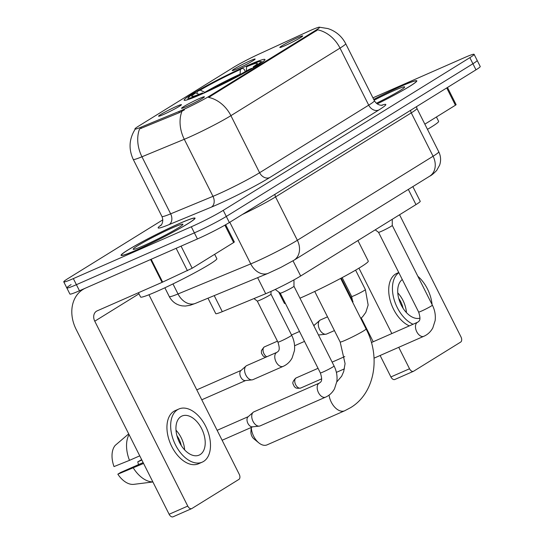 <?xml version="1.0" encoding="UTF-8"?>
<svg xmlns="http://www.w3.org/2000/svg" width="544" height="544" viewBox="0 0 544 544"><rect width="100%" height="100%" fill="white"/><g stroke="black" fill="none" stroke-linecap="round" stroke-linejoin="round"><path stroke-width="0.82" d="M248.057 65.28A45.24 3.08 -26.7 0 0 205.435 86.367A45.24 3.08 -26.7 0 0 184.13 100.164A45.24 3.08 -26.7 0 0 201.042 94.398A45.24 3.08 -26.7 0 0 243.664 73.311A45.24 3.08 -26.7 0 0 264.969 59.514A45.24 3.08 -26.7 0 0 248.057 65.28M163.343 114.553A12.804 0.87 153.3 0 1 158.583 116.212A12.804 0.87 153.3 0 1 164.383 112.39A12.804 0.87 153.3 0 1 176.65 106.311A12.804 0.87 153.3 0 1 181.444 104.72A12.804 0.87 153.3 0 1 175.195 108.698A12.804 0.87 153.3 0 1 163.343 114.553M237.062 68.911A12.804 0.87 153.3 0 1 232.302 70.57A12.804 0.87 153.3 0 1 238.095 66.749A12.804 0.87 153.3 0 1 250.369 60.67A12.804 0.87 153.3 0 1 255.156 59.072A12.804 0.87 153.3 0 1 248.914 63.056A12.804 0.87 153.3 0 1 237.062 68.911M186.32 106.672A12.804 0.87 153.3 0 1 181.56 108.331A12.804 0.87 153.3 0 1 187.36 104.509A12.804 0.87 153.3 0 1 199.628 98.43A12.804 0.87 153.3 0 1 204.422 96.832A12.804 0.87 153.3 0 1 198.179 100.817A12.804 0.87 153.3 0 1 186.32 106.672M284.614 45.812A12.804 0.87 153.3 0 1 279.854 47.471A12.804 0.87 153.3 0 1 285.648 43.649A12.804 0.87 153.3 0 1 297.922 37.57A12.804 0.87 153.3 0 1 302.709 35.972A12.804 0.87 153.3 0 1 296.466 39.957A12.804 0.87 153.3 0 1 284.614 45.812M307.945 31.586A23.045 1.571 153.3 0 1 311.039 30.199A23.045 1.571 153.3 0 1 319.654 27.254A23.045 1.571 153.3 0 1 315.826 30.246L210.263 95.615A23.045 1.571 153.3 0 1 178.792 111.561L140.808 127.255A23.045 1.571 153.3 0 1 134.919 129.03A23.045 1.571 153.3 0 1 138.747 126.038L233.362 67.456A23.045 1.571 153.3 0 1 259.012 54.067L307.945 31.586M412.848 186.619L420.226 201.28A25.609 1.741 153.3 0 1 415.976 204.605L300.669 276.005A25.609 1.741 153.3 0 1 265.703 293.719L222.285 311.664A25.609 1.741 153.3 0 1 215.75 313.636L207.978 298.194M377.182 103.897A41.398 2.815 -26.7 0 0 416.813 80.832A41.398 2.815 -26.7 0 0 401.336 86.115A41.398 2.815 -26.7 0 0 373.714 99.389M179.561 223.434A41.398 2.815 -26.7 0 0 140.556 242.726A41.398 2.815 -26.7 0 0 121.067 255.36A41.398 2.815 -26.7 0 0 136.537 250.077A41.398 2.815 -26.7 0 0 175.542 230.785A41.398 2.815 -26.7 0 0 195.038 218.158A41.398 2.815 -26.7 0 0 179.561 223.434M319.41 27.2L327.95 28.58L330.256 29.41C337.117 32.3 342.264 37.046 345.685 43.67A34.143 2.326 153.3 0 1 340.02 48.103A29.879 23.65 -121.8 0 0 317.723 29.845L208.61 97.41A29.879 23.65 58.2 0 1 230.908 115.661A34.143 2.326 153.3 0 1 188.326 137.557A34.143 2.326 153.3 0 1 184.287 139.284L141.957 156.781A34.143 2.326 153.3 0 1 133.239 159.406L161.935 216.471A34.143 2.326 -26.7 0 0 170.653 213.84L212.983 196.343A34.143 2.326 -26.7 0 0 217.029 194.616A34.143 2.326 -26.7 0 0 259.604 172.727L368.716 105.162A34.143 2.326 -26.7 0 0 374.388 100.728C377.767 106.366 383.377 105.216 382.269 105.203L382.255 105.203M71.08 284.621A25.609 1.741 -26.7 0 0 66.83 287.946L69.89 294.032A25.609 1.741 -26.7 0 0 79.465 290.768L197.431 238.952L194.371 232.866A25.609 1.741 -26.7 0 0 226.304 216.444L472.92 63.743A25.609 1.741 -26.7 0 0 477.17 60.418A25.609 1.741 -26.7 0 1 472.92 63.743L226.304 216.444A25.609 1.741 -26.7 0 1 194.371 232.866L76.405 284.682L194.371 232.866L191.311 226.78A25.609 1.741 -26.7 0 0 223.244 210.358L469.86 57.657A25.609 1.741 -26.7 0 0 474.11 54.332A25.609 1.741 -26.7 0 0 464.535 57.596L372.932 97.832M66.83 287.946A25.609 1.741 -26.7 0 0 76.405 284.682A25.609 1.741 -26.7 0 1 66.83 287.946L63.77 281.86A25.609 1.741 -26.7 0 0 73.338 278.596L191.311 226.78M184.45 109.834L179.35 112.662L139.563 128.948A29.879 21.978 67.5 0 0 141.957 156.781L170.653 213.84A8.534 6.276 -112.5 0 1 169.034 224.624A42.684 2.904 153.3 0 1 161.296 224.924M162.819 219.837L68.02 278.535A25.609 1.741 -26.7 0 0 63.77 281.86M197.431 238.952A25.609 1.741 -26.7 0 0 229.364 222.53L475.98 69.829A25.609 1.741 -26.7 0 0 480.23 66.504L474.11 54.332M377.155 103.884A40.977 2.788 -26.7 0 0 416.432 81.029A40.977 2.788 -26.7 0 0 401.118 86.251A40.977 2.788 -26.7 0 0 373.728 99.409M427.455 129.336A42.684 2.904 -26.7 0 0 438.62 121.346L436.431 116.987M376.36 103.265A27.826 1.89 -26.7 0 0 404.688 87.074A27.826 1.89 -26.7 0 0 394.284 90.481A27.826 1.89 -26.7 0 0 374.129 100.225M424.85 124.161L455.416 105.23L446.726 87.944M395.032 379.379A4.27 2.591 -113.7 0 1 394.835 379.481A4.27 2.591 -113.7 0 1 390.905 376.944L409.53 368.764L398.745 347.317M341.204 278.127L352.995 301.573M361.257 318.002L373.204 341.754M380.12 355.497L390.905 376.944M409.53 368.764A4.27 2.591 66.3 0 0 413.467 371.3A4.27 2.591 66.3 0 0 413.664 371.192L460.68 342.081A4.27 2.591 66.3 0 0 460.979 336.906L399.554 214.771M391.83 333.574L358.938 268.172M447.474 87.482L456.124 104.679L455.416 105.23M406.436 312.603A21.338 12.961 66.3 0 0 397.773 292.883M363.079 322.98L363.637 322.735M403.036 308.224A17.075 10.37 66.3 0 0 398.698 298.35M398.759 272.517L396.95 273.306A29.022 17.626 66.3 0 0 395.61 274.013A29.022 17.626 66.3 0 0 390.075 300.098A29.022 17.626 66.3 0 0 409.312 325.89M398.847 272.694A29.022 17.626 66.3 0 0 393.924 298.908A29.022 17.626 66.3 0 0 413.039 324.258M350.832 297.276A28.172 17.109 66.3 0 0 350.486 297.935M361.522 318.526L360.964 318.77M364.793 326.38L365.35 326.135M349.989 296.956L350.465 296.548M432.092 304.592A29.022 17.626 66.3 0 0 417.846 276.27M363.426 322.306L362.875 322.565M364.915 325.271L364.358 325.516M402.295 279.548A21.338 12.961 66.3 0 0 400.704 303.953A21.338 12.961 66.3 0 0 419.961 318.138M136.762 249.941A40.977 2.788 -26.7 0 0 175.365 230.846A40.977 2.788 -26.7 0 0 194.657 218.348A40.977 2.788 -26.7 0 0 179.343 223.57A40.977 2.788 -26.7 0 0 140.74 242.665A40.977 2.788 -26.7 0 0 121.448 255.17A40.977 2.788 -26.7 0 0 136.762 249.941M138.428 292.733L140.583 297.017A42.684 2.904 -26.7 0 0 156.536 291.57A42.684 2.904 -26.7 0 0 196.751 271.687A42.684 2.904 -26.7 0 0 216.845 258.665L214.656 254.313M172.509 227.8A27.826 1.89 -26.7 0 0 145.554 241.176A27.826 1.89 -26.7 0 0 133.307 249.349A27.826 1.89 -26.7 0 0 143.596 245.711A27.826 1.89 -26.7 0 0 169.055 233.152A27.826 1.89 -26.7 0 0 182.913 224.4A27.826 1.89 -26.7 0 0 172.509 227.8M251.28 427.448A14.511 8.813 66.3 0 0 258.808 442.857L254.021 438.954A5.977 3.631 -113.7 0 1 250.92 431.902L251.185 427.489M258.808 442.857A14.511 8.813 66.3 0 0 267.056 444.87L344.665 410.781A14.511 8.813 -113.7 0 1 329.052 395.128M299.968 298.187A46.947 3.196 -26.7 0 0 301.94 297.33A46.947 3.196 -26.7 0 0 346.174 275.448A46.947 3.196 -26.7 0 0 368.281 261.127L357.932 240.55M196.894 93.446L197.377 91.378A40.63 2.761 -26.7 0 1 242.44 68.204L244.1 69.17L245.324 71.611M206.632 91.882L206.659 91.474A40.63 2.761 -26.7 0 0 251.722 68.306L252.192 68.53M200.423 94.67L200.45 94.2A40.63 2.761 -26.7 0 1 188.251 97.886L187.646 99.702M198.968 94.377L195.813 92.861L192.943 94.119A40.63 2.761 -26.7 0 0 188.251 97.886M206.659 91.474L208.712 90.202A36.706 2.496 -26.7 0 0 248.853 69.564L251.722 68.306M195.813 92.861A36.706 2.496 -26.7 0 0 191.91 96.444A36.706 2.496 -26.7 0 0 202.504 92.929L200.45 94.2M242.44 68.204L240.387 69.476A36.706 2.496 -26.7 0 0 200.253 90.114L197.377 91.378M202.504 92.929L203.293 93.398M240.088 74.528L240.387 69.476M200.253 90.114L205.217 92.534M278.725 292.04L284.396 303.314A46.947 3.196 -26.7 0 0 285.43 303.477M256.727 65.831L256.156 65.559A40.63 2.761 -26.7 0 0 260.678 61.458A40.63 2.761 -26.7 0 0 248.649 65.477L246.595 66.749L246.303 71.454M256.156 65.559L253.286 66.817A36.706 2.496 -26.7 0 0 257.339 63.539A36.706 2.496 -26.7 0 0 246.595 66.749M252.994 68.061L253.286 66.817M392.258 219.293L392.272 225.42A7.684 0.524 153.3 0 1 392.272 225.42A7.684 0.524 153.3 0 1 388.545 227.807A7.684 0.524 153.3 0 1 381.412 231.329A7.684 0.524 153.3 0 1 378.549 232.322A7.684 0.524 153.3 0 1 378.536 232.308M293.971 279.881L293.978 286.287A7.684 0.524 153.3 0 1 293.978 286.287A7.684 0.524 153.3 0 1 290.251 288.667A7.684 0.524 153.3 0 1 283.118 292.189A7.684 0.524 153.3 0 1 280.262 293.182A7.684 0.524 153.3 0 1 280.248 293.168L275.244 289.449M325.638 397.113A7.684 4.665 -113.7 0 1 325.536 397.161L260.093 425.904A7.684 4.665 -113.7 0 1 259.223 426.129A7.684 4.665 -113.7 0 1 253.014 421.342A7.684 4.665 -113.7 0 1 253.157 412.325A7.684 4.665 -113.7 0 1 253.565 412.019A7.684 4.665 -113.7 0 1 253.919 411.835L319.362 383.092A7.684 4.665 -113.7 0 1 319.396 383.078M259.223 426.129L252.396 426.843A5.549 3.373 -113.7 0 1 247.914 423.382A5.549 3.373 -113.7 0 1 248.016 416.867L253.157 412.325M334.424 330.589L326.658 334.002A7.684 4.665 -113.7 0 1 325.788 334.227A7.684 4.665 -113.7 0 1 319.58 329.44A7.684 4.665 -113.7 0 1 319.722 320.423A7.684 4.665 -113.7 0 1 320.13 320.117A7.684 4.665 -113.7 0 1 320.484 319.933L327.508 316.846M313.915 325.91A5.549 3.373 -113.7 0 1 314.582 324.965L319.722 320.423M325.788 334.227L318.961 334.941A5.549 3.373 -113.7 0 1 318.451 334.934M270.994 294.148A7.684 0.524 153.3 0 1 271 294.168A7.684 0.524 153.3 0 1 267.274 296.548A7.684 0.524 153.3 0 1 260.141 300.07A7.684 0.524 153.3 0 1 257.278 301.063A7.684 0.524 153.3 0 1 257.264 301.05M283.213 366.343A7.684 4.665 -113.7 0 1 283.118 366.391L252.946 379.644A7.684 4.665 -113.7 0 1 252.069 379.875A7.684 4.665 -113.7 0 1 245.861 375.081A7.684 4.665 -113.7 0 1 246.004 366.064A7.684 4.665 -113.7 0 1 246.412 365.765A7.684 4.665 -113.7 0 1 246.765 365.575L276.937 352.322A7.684 4.665 -113.7 0 1 276.978 352.308M252.069 379.875L245.249 380.582A5.549 3.373 -113.7 0 1 240.761 377.121A5.549 3.373 -113.7 0 1 240.863 370.607L246.004 366.064M181.064 246.14L192.175 268.233L233.641 242.549L224.896 225.162M150.593 259.522L85.673 288.041A34.143 27.023 -121.8 0 0 83.001 289.442A34.143 27.023 -121.8 0 0 76.146 329.385L169.13 514.264L187.755 506.083L94.772 321.198A8.534 6.759 58.2 0 1 96.485 311.216A8.534 6.759 58.2 0 1 97.152 310.862L162.078 282.35L150.593 259.522L151.171 259.264M173.264 516.698A4.27 2.591 -113.7 0 1 173.067 516.8A4.27 2.591 -113.7 0 1 169.13 514.264M187.755 506.083A4.27 2.591 66.3 0 0 191.692 508.62A4.27 2.591 66.3 0 0 191.889 508.518L238.904 479.4A4.27 2.591 66.3 0 0 239.21 474.225L148.947 294.76M225.665 224.726L234.355 241.998L233.641 242.549M192.175 268.233L162.078 282.35M200.144 454.587A21.338 12.961 66.3 0 0 202.062 429.522A21.338 12.961 66.3 0 0 181.995 416.024A21.338 12.961 66.3 0 0 181.009 416.541A21.338 12.961 66.3 0 0 179.085 441.606A21.338 12.961 66.3 0 0 199.158 455.104A21.338 12.961 66.3 0 0 200.144 454.587M184.661 449.922A21.338 12.961 66.3 0 0 175.998 430.202M138.475 464.637A17.075 10.37 66.3 0 0 137.748 461.87L141.868 460.054M181.261 445.543A17.075 10.37 66.3 0 0 176.922 435.669M178.901 408.993L175.175 410.625A29.022 17.626 66.3 0 0 173.842 411.332A29.022 17.626 66.3 0 0 171.224 445.42A29.022 17.626 66.3 0 0 198.519 463.774L202.246 462.135A29.022 17.626 66.3 0 0 203.585 461.434A29.022 17.626 66.3 0 0 206.196 427.346A29.022 17.626 66.3 0 0 178.901 408.993A29.022 17.626 66.3 0 0 177.562 409.693A29.022 17.626 66.3 0 0 174.95 443.788A29.022 17.626 66.3 0 0 202.246 462.135M129.057 434.595A28.172 17.109 66.3 0 0 129.486 460.353L114.016 466.582A22.195 13.478 66.3 0 1 115.26 445.339L128.697 433.867M139.747 455.845L129.486 460.353M143.14 462.59L120.571 472.505L117.837 474.191L143.575 463.454M133.314 467.962A28.172 17.109 66.3 0 0 152.85 481.896M117.837 474.191A22.195 13.478 66.3 0 0 133.824 484.344L152.884 481.97M141.651 459.632L137.748 461.87M140.808 127.255L141.358 128.364M178.792 111.561L179.35 112.662M210.263 95.615L210.637 96.363M315.826 30.246L316.207 30.994M408.333 189.414L415.976 204.605M214.214 295.616L222.285 311.664M257.632 277.671L265.703 293.719M293.019 260.807L300.669 276.005M269.64 177.602A8.534 6.759 58.2 0 1 259.604 172.727L230.908 115.661L340.02 48.103L368.716 105.162A8.534 6.759 58.2 0 0 378.753 110.044L269.64 177.602A42.684 2.904 153.3 0 1 216.417 204.972A42.684 2.904 153.3 0 1 211.364 207.135L169.034 224.624M181.948 111.316A29.879 21.978 67.5 0 0 184.287 139.284L212.983 196.343A8.534 6.276 -112.5 0 1 211.364 207.135M381.562 105.257A42.684 2.904 153.3 0 1 378.753 110.044M223.244 210.358L229.364 222.53M469.86 57.657L475.98 69.829M73.338 278.596L79.465 290.768M172.972 283.927L178.017 293.957A17.075 12.56 67.5 0 0 195.432 303.382L190.101 305.293L185.382 306.048L182.288 305.884C176.446 304.919 172.115 301.818 169.3 296.589A34.143 2.326 -26.7 0 0 178.017 293.957L250.736 263.901A34.143 2.326 -26.7 0 0 254.782 262.174A34.143 2.326 -26.7 0 0 297.357 240.278L433.085 156.244A34.143 2.326 -26.7 0 0 438.756 151.81C440.837 156.114 441.136 160.548 439.654 165.097L436.71 170.422C433.609 173.618 431.256 175.549 429.651 176.208L293.93 260.25A17.075 13.512 58.2 0 0 297.357 240.278L275.55 196.914A34.143 2.326 153.3 0 1 242.277 214.533M410.754 110.214A4.27 3.38 -121.8 0 0 411.271 112.873L433.085 156.244A17.075 13.512 58.2 0 1 429.651 176.208M229.799 222.265L250.736 263.901A17.075 12.56 67.5 0 0 268.151 273.326L195.432 303.382M416.507 106.658L416.942 108.44A34.143 2.326 153.3 0 1 411.271 112.873L275.55 196.914A4.27 3.38 -121.8 0 1 275.033 194.256M340.666 278.412L366.092 328.964A14.511 0.986 153.3 0 1 363.678 330.847A14.511 0.986 153.3 0 1 345.583 340.15A14.511 0.986 153.3 0 1 340.163 341.999L345.08 363.616L343.699 371.511L341.673 376.19L336.784 381.942M240.094 74.181A32.837 2.23 -26.7 0 0 204.823 92.317M296.058 377.992A5.549 3.373 -113.7 0 1 296.317 377.856L295.623 378.216A5.549 4.393 58.2 0 1 296.058 377.992A5.549 3.373 -113.7 0 0 295.562 384.506A5.549 3.373 -113.7 0 0 300.778 388.015L321.681 378.835M392.272 225.413L432.364 305.143A7.684 0.524 153.3 0 1 430.828 306.299A7.684 0.524 153.3 0 1 421.512 311.066A7.684 0.524 153.3 0 1 418.642 312.045C421.369 320.559 419.152 320.94 417.758 322.184L417.649 322.232A7.684 4.665 -113.7 0 1 417.683 322.218M423.926 336.253A7.684 4.665 -113.7 0 1 423.83 336.301A7.684 4.665 -113.7 0 1 416.602 331.439A7.684 4.665 -113.7 0 1 417.296 322.415A7.684 4.665 -113.7 0 1 417.554 322.272A7.684 4.665 -113.7 0 1 417.649 322.232L371.396 342.55M301.036 387.879A5.549 3.373 -113.7 0 1 300.778 388.015C294.848 389.001 295.059 386.886 294.012 386.124C293.495 383.819 290.89 383.432 295.623 378.216M332.54 367.159A7.684 0.524 153.3 0 1 323.224 371.926A7.684 0.524 153.3 0 1 320.348 372.905C323.075 381.419 320.858 381.8 319.464 383.044L319.362 383.092A7.684 4.665 -113.7 0 0 319.26 383.132A7.684 4.665 -113.7 0 0 319.008 383.275A7.684 4.665 -113.7 0 0 318.315 392.299A7.684 4.665 -113.7 0 0 325.536 397.161L326.169 396.868C329.739 395.121 332.52 392.428 334.512 388.79L336.858 381.439C337.477 376.074 336.552 370.933 334.077 366.003A7.684 0.524 153.3 0 1 332.54 367.159M264.336 346.943A5.549 3.373 -113.7 0 1 264.588 346.814L263.901 347.174A5.549 4.393 58.2 0 1 264.336 346.943A5.549 3.373 -113.7 0 0 263.248 351.818A5.549 3.373 -113.7 0 0 266.784 356.782M355.599 270.15L365.378 289.592A7.684 0.524 153.3 0 1 363.841 290.748A7.684 0.524 153.3 0 1 354.518 295.514A7.684 0.524 153.3 0 1 351.648 296.494L342.156 277.624M270.994 291.414L271 294.168L291.659 335.233A7.684 0.524 153.3 0 1 290.122 336.389A7.684 0.524 153.3 0 1 280.799 341.156A7.684 0.524 153.3 0 1 277.93 342.135L257.271 301.063L253.939 298.581M291.659 335.233C294.134 340.163 295.059 345.311 294.433 350.669L292.094 358.02C290.102 361.658 287.32 364.351 283.75 366.098L283.118 366.391A7.684 4.665 -113.7 0 1 275.896 361.536A7.684 4.665 -113.7 0 1 276.583 352.512A7.684 4.665 -113.7 0 1 276.842 352.369A7.684 4.665 -113.7 0 1 276.937 352.322L277.046 352.274C278.44 351.03 280.656 350.649 277.93 342.135M94.772 321.198L138.978 293.828M151.171 259.27L162.649 282.091M187.422 270.708L176.147 248.302M135.177 129.214C129.091 138.91 128.445 148.974 133.239 159.406M345.685 43.67L374.388 100.728M161.935 216.471C164.444 222.544 160.181 226.365 160.827 225.461L160.834 225.461M293.93 260.25L280.677 267.498L268.151 273.326M438.756 151.81L416.942 108.44M169.3 296.589L164.873 287.79M416.609 81.389L416.432 81.029M413.467 371.3L394.835 379.481M194.84 218.708L194.657 218.348M121.625 255.53L121.448 255.17M366.092 328.964C380.984 357.156 374.755 393.346 350.472 407.728L344.665 410.781M260.678 61.458L262.5 62.05M314.738 291.455L340.163 341.999M432.364 305.143C434.846 310.073 435.771 315.214 435.146 320.579L432.806 327.93C430.807 331.568 428.026 334.261 424.463 336.008L374.041 358.17M336.389 372.375L344.406 368.852M418.642 312.045L378.542 232.315L375.217 229.847M296.317 377.856L318.043 368.315M332.126 362.127L344.753 356.578M293.978 286.273L334.077 366.003M222.122 440.252L252.729 426.809M280.248 293.175L320.348 372.905M217.131 430.324L248.268 416.65M360.774 318.39L362.664 316.696L365.813 312.378L368.152 305.028L365.378 289.592M294.59 345.76L304.504 341.401M318.594 335.213L319.294 334.9M352.94 302.824L351.648 296.494M264.588 346.814L277.44 341.17M291.53 334.982L299.513 331.473M313.602 325.285L314.833 324.741M265.601 357.306L263.269 356.15L261.446 353.274L261.44 350.554L263.901 347.174M201.77 399.792L245.582 380.548M196.778 389.864L241.114 370.389M83.001 289.442L84.286 288.646M191.692 508.62L173.067 516.8"/></g></svg>
